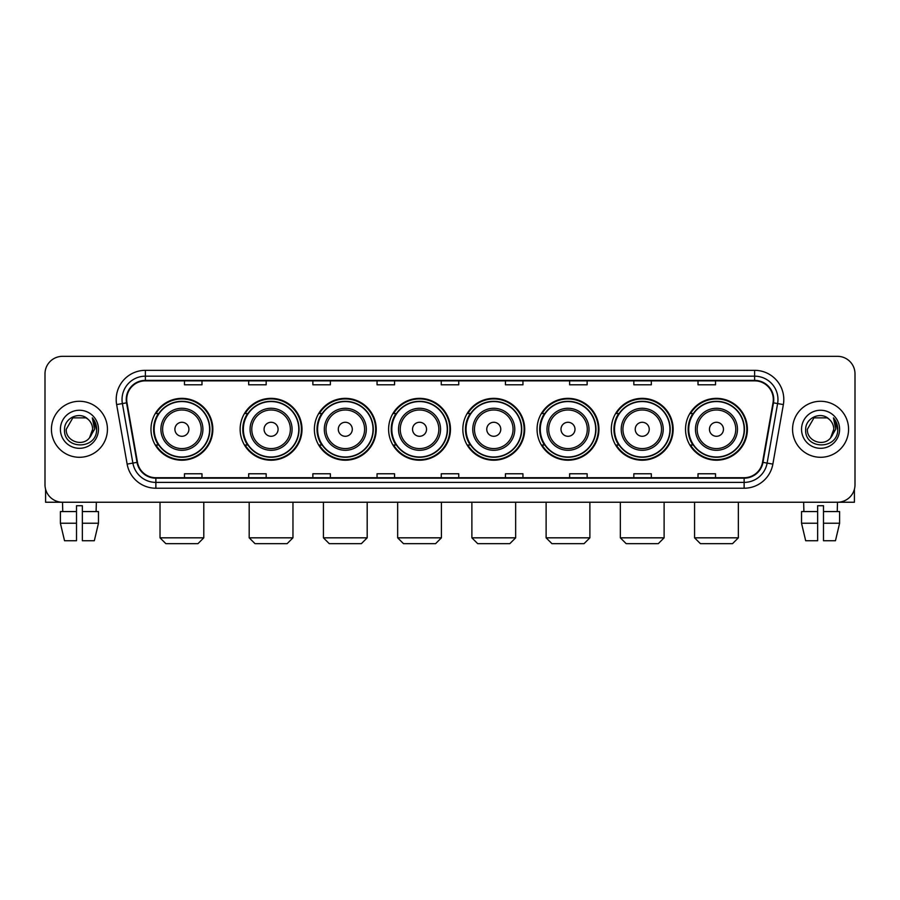 <?xml version="1.0" encoding="UTF-8"?>
<svg xmlns="http://www.w3.org/2000/svg" width="900" height="900" viewBox="0 0 900 900"><rect width="100%" height="100%" fill="white"/><g stroke="black" fill="none" stroke-linecap="round" stroke-linejoin="round"><path stroke-width="1.35" d="M685.53 429.289A30.926 30.926 0 0 0 716.456 460.215A30.926 30.926 0 0 0 747.394 429.289A30.926 30.926 0 0 0 716.456 398.351A30.926 30.926 0 0 0 685.53 429.289M611.303 429.289A30.926 30.926 0 0 0 642.229 460.215A30.926 30.926 0 0 0 673.155 429.289A30.926 30.926 0 0 0 642.229 398.351A30.926 30.926 0 0 0 611.303 429.289M537.064 429.289A30.926 30.926 0 0 0 568.001 460.215A30.926 30.926 0 0 0 598.928 429.289A30.926 30.926 0 0 0 568.001 398.351A30.926 30.926 0 0 0 537.064 429.289M462.836 429.289A30.926 30.926 0 0 0 493.762 460.215A30.926 30.926 0 0 0 524.7 429.289A30.926 30.926 0 0 0 493.762 398.351A30.926 30.926 0 0 0 462.836 429.289M388.609 429.289A30.926 30.926 0 0 0 419.535 460.215A30.926 30.926 0 0 0 450.461 429.289A30.926 30.926 0 0 0 419.535 398.351A30.926 30.926 0 0 0 388.609 429.289M314.381 429.289A30.926 30.926 0 0 0 345.308 460.215A30.926 30.926 0 0 0 376.234 429.289A30.926 30.926 0 0 0 345.308 398.351A30.926 30.926 0 0 0 314.381 429.289M240.143 429.289A30.926 30.926 0 0 0 271.08 460.215A30.926 30.926 0 0 0 302.006 429.289A30.926 30.926 0 0 0 271.08 398.351A30.926 30.926 0 0 0 240.143 429.289M150.975 429.289A30.926 30.926 0 0 0 181.901 460.215A30.926 30.926 0 0 0 212.839 429.289A30.926 30.926 0 0 0 181.901 398.351A30.926 30.926 0 0 0 150.975 429.289M158.4 445.039A28.305 28.305 0 0 1 158.4 413.527M247.567 445.039A28.305 28.305 0 0 1 247.567 413.527M321.795 445.039A28.305 28.305 0 0 1 321.795 413.527M396.022 445.039A28.305 28.305 0 0 1 396.022 413.527M470.261 445.039A28.305 28.305 0 0 1 470.261 413.527M544.489 445.039A28.305 28.305 0 0 1 544.489 413.527M618.716 445.039A28.305 28.305 0 0 1 618.716 413.527M692.944 445.039A28.305 28.305 0 0 1 692.944 413.527M45 373.849L45 484.718A17.505 17.505 0 0 0 62.505 502.234L837.495 502.234A17.505 17.505 0 0 0 855 484.718L855 373.849A17.505 17.505 0 0 0 837.495 356.332L62.505 356.332A17.505 17.505 0 0 0 45 373.849L45 484.718M51.424 429.289A28.012 28.012 0 0 0 79.436 457.29A28.012 28.012 0 0 0 107.438 429.289A28.012 28.012 0 0 0 79.436 401.276A28.012 28.012 0 0 0 51.424 429.289A28.012 28.012 0 0 0 79.436 457.29A28.012 28.012 0 0 0 107.438 429.289A28.012 28.012 0 0 0 79.436 401.276A28.012 28.012 0 0 0 51.424 429.289M792.562 429.289A28.012 28.012 0 0 0 820.564 457.29A28.012 28.012 0 0 0 848.576 429.289A28.012 28.012 0 0 0 820.564 401.276A28.012 28.012 0 0 0 792.562 429.289A28.012 28.012 0 0 0 820.564 457.29A28.012 28.012 0 0 0 848.576 429.289A28.012 28.012 0 0 0 820.564 401.276A28.012 28.012 0 0 0 792.562 429.289M126.698 399.521A18.675 18.675 0 0 1 145.373 380.846L754.627 380.846A18.675 18.675 0 0 1 773.021 402.761L762.525 462.285A18.675 18.675 0 0 1 744.131 477.72L155.869 477.72A18.675 18.675 0 0 1 137.475 462.285L126.979 402.761A18.675 18.675 0 0 1 126.698 399.521M126.236 399.521A19.136 19.136 0 0 0 126.529 402.84L137.025 462.364A19.136 19.136 0 0 0 155.869 478.181L744.131 478.181A19.136 19.136 0 0 0 762.975 462.364L773.471 402.84A19.136 19.136 0 0 0 754.627 380.385L145.373 380.385A19.136 19.136 0 0 0 126.236 399.521M116.64 404.584A29.183 29.183 0 0 1 145.373 370.339L754.627 370.339A29.183 29.183 0 0 1 783.36 404.584L772.864 464.108A29.183 29.183 0 0 1 744.131 488.228L155.869 488.228A29.183 29.183 0 0 1 127.136 464.108L116.64 404.584L122.389 403.571A23.344 23.344 0 0 1 145.373 376.178L754.627 376.178A23.344 23.344 0 0 1 777.611 403.571L767.115 463.095A23.344 23.344 0 0 1 744.131 482.389L155.869 482.389A23.344 23.344 0 0 1 132.885 463.095L122.389 403.571A23.344 23.344 0 0 1 122.029 399.521M837.495 356.332L62.505 356.332M62.764 511.571L62.505 502.234L837.495 502.234L837.236 511.571M855 484.718L855 373.849M762.975 462.364L767.115 463.095L777.611 403.571L783.36 404.584M441.248 380.846L441.248 384.795L458.752 384.795L458.752 380.846M377.055 380.846L377.055 384.795L394.56 384.795L394.56 380.846M312.863 380.846L312.863 384.795L330.368 384.795L330.368 380.846M248.67 380.846L248.67 384.795L266.175 384.795L266.175 380.846M184.477 380.846L184.477 384.795L201.982 384.795L201.982 380.846M505.44 380.846L505.44 384.795L522.945 384.795L522.945 380.846M569.632 380.846L569.632 384.795L587.137 384.795L587.137 380.846M633.825 380.846L633.825 384.795L651.33 384.795L651.33 380.846M698.018 380.846L698.018 384.795L715.523 384.795L715.523 380.846M458.752 477.72L458.752 473.771L441.248 473.771L441.248 477.72M394.56 477.72L394.56 473.771L377.055 473.771L377.055 477.72M330.368 477.72L330.368 473.771L312.863 473.771L312.863 477.72M266.175 477.72L266.175 473.771L248.67 473.771L248.67 477.72M201.982 477.72L201.982 473.771L184.477 473.771L184.477 477.72M522.945 477.72L522.945 473.771L505.44 473.771L505.44 477.72M587.137 477.72L587.137 473.771L569.632 473.771L569.632 477.72M651.33 477.72L651.33 473.771L633.825 473.771L633.825 477.72M715.523 477.72L715.523 473.771L698.018 473.771L698.018 477.72M88.076 419.321C79.976 410.839 64.395 417.825 64.541 429.289C63.056 449.64 96.064 450.18 96.604 430.267L96.626 429.289C96.581 424.957 95.141 421.155 92.317 417.881L94.59 429.289L89.539 437.76C82.541 447.221 65.554 441.169 66.24 429.289L72.832 417.859L86.029 417.859L88.076 419.321A13.185 13.185 0 0 1 92.621 429.289L89.539 437.76A13.185 13.185 0 0 0 92.621 429.289L89.505 437.794M60.401 429.289A19.024 19.024 0 0 0 79.436 448.312A19.024 19.024 0 0 0 98.46 429.289A19.024 19.024 0 0 0 79.436 410.254A19.024 19.024 0 0 0 60.401 429.289M92.441 418.027L96.626 429.784M45.585 489.206L45.585 502.234L113.276 502.234M60.39 511.571L60.39 523.238L64.541 540.743L60.39 523.238L60.39 511.571L76.511 511.571L76.511 505.733L82.35 505.733L82.35 511.571L98.471 511.571L98.471 523.238L94.32 540.743L98.471 523.238L82.35 523.238L82.35 511.571M96.356 502.234L96.097 511.571M76.511 511.571L76.511 540.743L64.541 540.743M60.39 523.238L76.511 523.238M94.32 540.743L82.35 540.743L82.35 523.238M197.955 543.668L165.859 543.668L160.02 537.829L203.794 537.829L197.955 543.668M188.91 429.289A6.997 6.997 0 0 0 181.901 422.28A6.997 6.997 0 0 0 174.904 429.289A6.997 6.997 0 0 0 181.901 436.286A6.997 6.997 0 0 0 188.91 429.289M202.916 429.289A21.004 21.004 0 0 0 181.901 408.274A21.004 21.004 0 0 0 160.898 429.289A21.004 21.004 0 0 0 181.901 450.293A21.004 21.004 0 0 0 202.916 429.289A21.004 21.004 0 0 1 181.901 450.293A21.004 21.004 0 0 1 160.898 429.289M209.621 429.289A27.72 27.72 0 0 0 181.901 401.569A27.72 27.72 0 0 0 154.181 429.289A27.72 27.72 0 0 0 181.901 456.998A27.72 27.72 0 0 0 209.621 429.289M212.254 429.289A30.341 30.341 0 0 1 155.97 445.039L158.782 445.039A27.979 27.979 0 0 0 200.419 450.259A27.979 27.979 0 0 0 200.419 408.308A27.979 27.979 0 0 0 158.782 413.527L155.97 413.527A30.341 30.341 0 0 1 212.254 429.289M287.123 543.668L255.026 543.668L249.188 537.829L292.961 537.829L287.123 543.668M278.077 429.289A6.997 6.997 0 0 0 271.08 422.28A6.997 6.997 0 0 0 264.071 429.289A6.997 6.997 0 0 0 271.08 436.286A6.997 6.997 0 0 0 278.077 429.289M292.084 429.289A21.004 21.004 0 0 0 271.08 408.274A21.004 21.004 0 0 0 250.065 429.289A21.004 21.004 0 0 0 271.08 450.293A21.004 21.004 0 0 0 292.084 429.289A21.004 21.004 0 0 1 271.08 450.293A21.004 21.004 0 0 1 250.065 429.289M298.8 429.289A27.72 27.72 0 0 0 271.08 401.569A27.72 27.72 0 0 0 243.36 429.289A27.72 27.72 0 0 0 271.08 456.998A27.72 27.72 0 0 0 298.8 429.289M301.421 429.289A30.341 30.341 0 0 1 245.138 445.039L247.95 445.039A27.979 27.979 0 0 0 289.586 450.259A27.979 27.979 0 0 0 289.586 408.308A27.979 27.979 0 0 0 247.95 413.527L245.138 413.527A30.341 30.341 0 0 1 301.421 429.289M361.35 543.668L329.254 543.668L323.426 537.829L367.189 537.829L361.35 543.668M352.305 429.289A6.997 6.997 0 0 0 345.308 422.28A6.997 6.997 0 0 0 338.299 429.289A6.997 6.997 0 0 0 345.308 436.286A6.997 6.997 0 0 0 352.305 429.289M366.311 429.289A21.004 21.004 0 0 0 345.308 408.274A21.004 21.004 0 0 0 324.304 429.289A21.004 21.004 0 0 0 345.308 450.293A21.004 21.004 0 0 0 366.311 429.289A21.004 21.004 0 0 1 345.308 450.293A21.004 21.004 0 0 1 324.304 429.289M373.027 429.289A27.72 27.72 0 0 0 345.308 401.569A27.72 27.72 0 0 0 317.588 429.289A27.72 27.72 0 0 0 345.308 456.998A27.72 27.72 0 0 0 373.027 429.289M375.649 429.289A30.341 30.341 0 0 1 319.376 445.039L322.189 445.039A27.979 27.979 0 0 0 363.825 450.259A27.979 27.979 0 0 0 363.825 408.308A27.979 27.979 0 0 0 322.189 413.527L319.376 413.527A30.341 30.341 0 0 1 375.649 429.289M435.589 543.668L403.493 543.668L397.654 537.829L441.416 537.829L435.589 543.668M426.544 429.289A6.997 6.997 0 0 0 419.535 422.28A6.997 6.997 0 0 0 412.537 429.289A6.997 6.997 0 0 0 419.535 436.286A6.997 6.997 0 0 0 426.544 429.289M440.55 429.289A21.004 21.004 0 0 0 419.535 408.274A21.004 21.004 0 0 0 398.531 429.289A21.004 21.004 0 0 0 419.535 450.293A21.004 21.004 0 0 0 440.55 429.289A21.004 21.004 0 0 1 419.535 450.293A21.004 21.004 0 0 1 398.531 429.289M447.255 429.289A27.72 27.72 0 0 0 419.535 401.569A27.72 27.72 0 0 0 391.815 429.289A27.72 27.72 0 0 0 419.535 456.998A27.72 27.72 0 0 0 447.255 429.289M449.887 429.289A30.341 30.341 0 0 1 393.604 445.039L396.416 445.039A27.979 27.979 0 0 0 438.053 450.259A27.979 27.979 0 0 0 438.053 408.308A27.979 27.979 0 0 0 396.416 413.527L393.604 413.527A30.341 30.341 0 0 1 449.887 429.289M509.816 543.668L477.72 543.668L471.881 537.829L515.655 537.829L509.816 543.668M500.771 429.289A6.997 6.997 0 0 0 493.762 422.28A6.997 6.997 0 0 0 486.765 429.289A6.997 6.997 0 0 0 493.762 436.286A6.997 6.997 0 0 0 500.771 429.289M514.778 429.289A21.004 21.004 0 0 0 493.762 408.274A21.004 21.004 0 0 0 472.759 429.289A21.004 21.004 0 0 0 493.762 450.293A21.004 21.004 0 0 0 514.778 429.289A21.004 21.004 0 0 1 493.762 450.293A21.004 21.004 0 0 1 472.759 429.289M521.483 429.289A27.72 27.72 0 0 0 493.762 401.569A27.72 27.72 0 0 0 466.054 429.289A27.72 27.72 0 0 0 493.762 456.998A27.72 27.72 0 0 0 521.483 429.289M524.115 429.289A30.341 30.341 0 0 1 467.831 445.039L470.644 445.039A27.979 27.979 0 0 0 512.28 450.259A27.979 27.979 0 0 0 512.28 408.308A27.979 27.979 0 0 0 470.644 413.527L467.831 413.527A30.341 30.341 0 0 1 524.115 429.289M584.044 543.668L551.947 543.668L546.12 537.829L589.883 537.829L584.044 543.668M574.999 429.289A6.997 6.997 0 0 0 568.001 422.28A6.997 6.997 0 0 0 560.993 429.289A6.997 6.997 0 0 0 568.001 436.286A6.997 6.997 0 0 0 574.999 429.289M589.005 429.289A21.004 21.004 0 0 0 568.001 408.274A21.004 21.004 0 0 0 546.986 429.289A21.004 21.004 0 0 0 568.001 450.293A21.004 21.004 0 0 0 589.005 429.289A21.004 21.004 0 0 1 568.001 450.293A21.004 21.004 0 0 1 546.986 429.289M595.721 429.289A27.72 27.72 0 0 0 568.001 401.569A27.72 27.72 0 0 0 540.281 429.289A27.72 27.72 0 0 0 568.001 456.998A27.72 27.72 0 0 0 595.721 429.289M598.342 429.289A30.341 30.341 0 0 1 542.059 445.039L544.871 445.039A27.979 27.979 0 0 0 586.508 450.259A27.979 27.979 0 0 0 586.508 408.308A27.979 27.979 0 0 0 544.871 413.527L542.059 413.527A30.341 30.341 0 0 1 598.342 429.289M658.283 543.668L626.186 543.668L620.347 537.829L664.11 537.829L658.283 543.668M649.238 429.289A6.997 6.997 0 0 0 642.229 422.28A6.997 6.997 0 0 0 635.231 429.289A6.997 6.997 0 0 0 642.229 436.286A6.997 6.997 0 0 0 649.238 429.289M663.232 429.289A21.004 21.004 0 0 0 642.229 408.274A21.004 21.004 0 0 0 621.225 429.289A21.004 21.004 0 0 0 642.229 450.293A21.004 21.004 0 0 0 663.232 429.289A21.004 21.004 0 0 1 642.229 450.293A21.004 21.004 0 0 1 621.225 429.289M669.949 429.289A27.72 27.72 0 0 0 642.229 401.569A27.72 27.72 0 0 0 614.509 429.289A27.72 27.72 0 0 0 642.229 456.998A27.72 27.72 0 0 0 669.949 429.289M672.57 429.289A30.341 30.341 0 0 1 616.298 445.039L619.11 445.039A27.979 27.979 0 0 0 660.746 450.259A27.979 27.979 0 0 0 660.746 408.308A27.979 27.979 0 0 0 619.11 413.527L616.298 413.527A30.341 30.341 0 0 1 672.57 429.289M732.51 543.668L700.414 543.668L694.575 537.829L738.349 537.829L732.51 543.668M723.465 429.289A6.997 6.997 0 0 0 716.456 422.28A6.997 6.997 0 0 0 709.459 429.289A6.997 6.997 0 0 0 716.456 436.286A6.997 6.997 0 0 0 723.465 429.289M737.471 429.289A21.004 21.004 0 0 0 716.456 408.274A21.004 21.004 0 0 0 695.452 429.289A21.004 21.004 0 0 0 716.456 450.293A21.004 21.004 0 0 0 737.471 429.289A21.004 21.004 0 0 1 716.456 450.293A21.004 21.004 0 0 1 695.452 429.289M744.176 429.289A27.72 27.72 0 0 0 716.456 401.569A27.72 27.72 0 0 0 688.736 429.289A27.72 27.72 0 0 0 716.456 456.998A27.72 27.72 0 0 0 744.176 429.289M746.809 429.289A30.341 30.341 0 0 1 690.525 445.039L693.337 445.039A27.979 27.979 0 0 0 734.974 450.259A27.979 27.979 0 0 0 734.974 408.308A27.979 27.979 0 0 0 693.337 413.527L690.525 413.527A30.341 30.341 0 0 1 746.809 429.289M854.415 489.206L854.415 502.234L786.724 502.234M801.529 511.571L801.529 523.238L805.68 540.743L801.529 523.238L801.529 511.571L817.65 511.571L817.65 505.733L823.489 505.733L823.489 511.571L839.61 511.571L839.61 523.238L835.459 540.743L839.61 523.238L823.489 523.238L823.489 511.571M817.65 511.571L817.65 540.743L805.68 540.743M801.529 523.238L817.65 523.238M835.459 540.743L823.489 540.743L823.489 523.238M803.644 502.234L803.903 511.571M829.204 419.321C821.115 410.839 805.534 417.825 805.68 429.289C804.195 449.64 837.202 450.18 837.742 430.267L837.765 429.289C837.72 424.957 836.28 421.155 833.456 417.881L835.729 429.289L830.678 437.76C823.68 447.221 806.692 441.169 807.379 429.289L813.971 417.859L827.168 417.859L829.204 419.321A13.185 13.185 0 0 1 833.76 429.289L830.678 437.76A13.185 13.185 0 0 0 833.76 429.289L830.644 437.794M801.54 429.289A19.024 19.024 0 0 0 820.564 448.312A19.024 19.024 0 0 0 839.599 429.289A19.024 19.024 0 0 0 820.564 410.254A19.024 19.024 0 0 0 801.54 429.289M833.58 418.027L837.765 429.784M754.627 370.339L754.627 380.385M122.389 403.571L126.529 402.84M155.869 488.228L155.869 478.181M744.131 478.181L744.131 488.228M127.136 464.108L137.025 462.364M773.471 402.84L777.611 403.571M145.373 370.339L145.373 380.385M767.115 463.095L772.864 464.108M201.206 429.289A19.305 19.305 0 0 0 181.901 409.984A19.305 19.305 0 0 0 162.607 429.289A19.305 19.305 0 0 0 181.901 448.582A19.305 19.305 0 0 0 201.206 429.289M290.374 429.289A19.305 19.305 0 0 0 271.08 409.984A19.305 19.305 0 0 0 251.775 429.289A19.305 19.305 0 0 0 271.08 448.582A19.305 19.305 0 0 0 290.374 429.289M364.601 429.289A19.305 19.305 0 0 0 345.308 409.984A19.305 19.305 0 0 0 326.002 429.289A19.305 19.305 0 0 0 345.308 448.582A19.305 19.305 0 0 0 364.601 429.289M438.84 429.289A19.305 19.305 0 0 0 419.535 409.984A19.305 19.305 0 0 0 400.241 429.289A19.305 19.305 0 0 0 419.535 448.582A19.305 19.305 0 0 0 438.84 429.289M513.067 429.289A19.305 19.305 0 0 0 493.762 409.984A19.305 19.305 0 0 0 474.469 429.289A19.305 19.305 0 0 0 493.762 448.582A19.305 19.305 0 0 0 513.067 429.289M587.295 429.289A19.305 19.305 0 0 0 568.001 409.984A19.305 19.305 0 0 0 548.696 429.289A19.305 19.305 0 0 0 568.001 448.582A19.305 19.305 0 0 0 587.295 429.289M661.534 429.289A19.305 19.305 0 0 0 642.229 409.984A19.305 19.305 0 0 0 622.935 429.289A19.305 19.305 0 0 0 642.229 448.582A19.305 19.305 0 0 0 661.534 429.289M735.761 429.289A19.305 19.305 0 0 0 716.456 409.984A19.305 19.305 0 0 0 697.163 429.289A19.305 19.305 0 0 0 716.456 448.582A19.305 19.305 0 0 0 735.761 429.289M203.794 502.234L203.794 537.829M160.02 502.234L160.02 537.829M292.961 502.234L292.961 537.829M249.188 502.234L249.188 537.829M367.189 502.234L367.189 537.829M323.426 502.234L323.426 537.829M441.416 502.234L441.416 537.829M397.654 502.234L397.654 537.829M515.655 502.234L515.655 537.829M471.881 502.234L471.881 537.829M589.883 502.234L589.883 537.829M546.12 502.234L546.12 537.829M664.11 502.234L664.11 537.829M620.347 502.234L620.347 537.829M738.349 502.234L738.349 537.829M694.575 502.234L694.575 537.829"/></g></svg>
